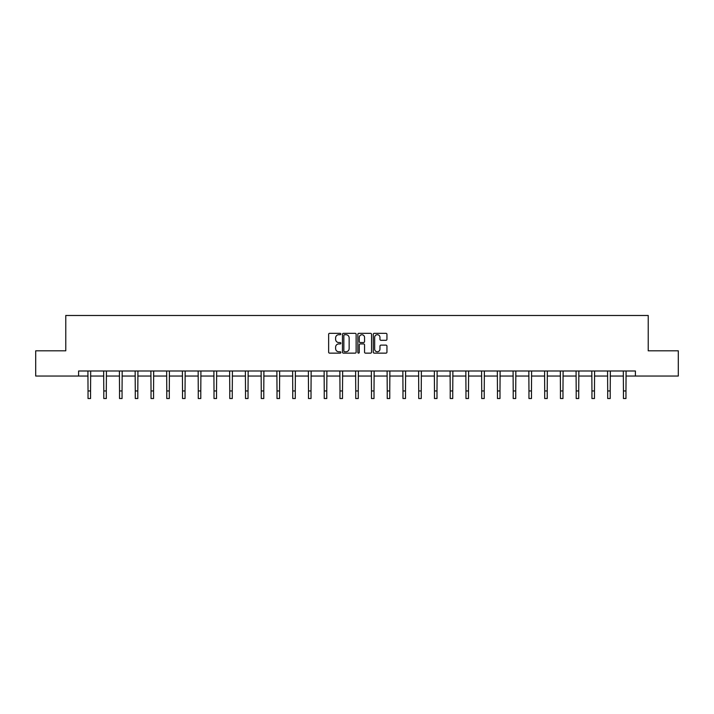<?xml version="1.0" encoding="UTF-8"?>
<svg xmlns="http://www.w3.org/2000/svg" width="714" height="714" viewBox="0 0 714 714"><rect width="100%" height="100%" fill="white"/><g stroke="black" fill="none" stroke-linecap="round" stroke-linejoin="round"><path stroke-width="1.07" d="M340.846 334.018A0.696 0.696 0 0 0 340.159 333.331L329.627 333.331A0.991 0.991 0 0 0 328.636 334.322L328.636 352.154A0.991 0.991 0 0 0 329.627 353.144L340.159 353.144A0.696 0.696 0 0 0 340.846 352.448A0.696 0.696 0 0 0 340.159 351.761L338.793 351.761A3.168 3.168 0 0 1 335.625 348.584L335.625 347.102A3.168 3.168 0 0 1 338.793 343.934L340.159 343.934A0.696 0.696 0 0 0 340.846 343.238A0.696 0.696 0 0 0 340.159 342.541L338.793 342.541A3.168 3.168 0 0 1 335.625 339.373L335.625 337.883A3.168 3.168 0 0 1 338.793 334.714L340.159 334.714A0.696 0.696 0 0 0 340.846 334.018M385.953 340.31A0.991 0.991 0 0 0 386.943 339.32L386.943 334.322A0.991 0.991 0 0 0 385.953 333.331L374.261 333.331A0.991 0.991 0 0 0 373.27 334.322L373.27 352.154A0.991 0.991 0 0 0 374.261 353.144L385.953 353.144A0.991 0.991 0 0 0 386.943 352.154L386.943 346.111A0.991 0.991 0 0 0 385.953 345.121L380.955 345.121A0.991 0.991 0 0 0 379.964 346.111L379.964 349.11A2.651 2.651 0 0 1 377.313 351.761A2.651 2.651 0 0 1 374.663 349.11L374.663 337.365A2.651 2.651 0 0 1 377.313 334.714A2.651 2.651 0 0 1 379.964 337.365L379.964 339.32A0.991 0.991 0 0 0 380.955 340.31L385.953 340.31M78.602 376.046L35.7 376.046L35.7 350.806L65.777 350.806L65.777 315.481L648.223 315.481L648.223 350.806L678.3 350.806L678.3 376.046L635.398 376.046L635.398 370.994L78.602 370.994L78.602 376.046L88.036 376.046M356.134 334.322A0.991 0.991 0 0 0 355.144 333.331L343.452 333.331A0.991 0.991 0 0 0 342.461 334.322L342.461 352.154A0.991 0.991 0 0 0 343.452 353.144L355.144 353.144A0.991 0.991 0 0 0 356.134 352.154L356.134 334.322M358.856 333.331L370.548 333.331A0.991 0.991 0 0 1 371.539 334.322L371.539 352.154A0.991 0.991 0 0 1 370.548 353.144L365.55 353.144A0.991 0.991 0 0 1 364.551 352.154L364.551 344.924A0.991 0.991 0 0 0 363.56 343.934L360.249 343.934A0.991 0.991 0 0 0 359.258 344.924L359.258 352.448A0.696 0.696 0 0 1 358.562 353.144A0.696 0.696 0 0 1 357.866 352.448L357.866 334.322A0.991 0.991 0 0 1 358.856 333.331M90.562 376.046L103.789 376.046M106.306 376.046L119.533 376.046M122.058 376.046L135.276 376.046M137.802 376.046L151.029 376.046M153.555 376.046L166.773 376.046M169.298 376.046L182.525 376.046M185.042 376.046L198.269 376.046M200.795 376.046L214.013 376.046M216.538 376.046L229.765 376.046M232.282 376.046L245.509 376.046M248.035 376.046L261.253 376.046M263.778 376.046L277.005 376.046M279.531 376.046L292.749 376.046M295.275 376.046L308.502 376.046M311.018 376.046L324.245 376.046M326.771 376.046L339.989 376.046M342.515 376.046L355.742 376.046M358.258 376.046L371.485 376.046M374.011 376.046L387.229 376.046M389.755 376.046L402.982 376.046M405.498 376.046L418.725 376.046M421.251 376.046L434.469 376.046M436.995 376.046L450.222 376.046M452.747 376.046L465.965 376.046M468.491 376.046L481.718 376.046M484.235 376.046L497.462 376.046M499.987 376.046L513.205 376.046M515.731 376.046L528.958 376.046M531.475 376.046L544.702 376.046M547.227 376.046L560.445 376.046M562.971 376.046L576.198 376.046M578.724 376.046L591.942 376.046M594.467 376.046L607.694 376.046M610.211 376.046L623.438 376.046M625.964 376.046L635.398 376.046M344.541 334.714A0.696 0.696 0 0 0 343.845 335.41L343.845 351.065A0.696 0.696 0 0 0 344.541 351.761L345.978 351.761A3.168 3.168 0 0 0 349.146 348.584L349.146 337.883A3.168 3.168 0 0 0 345.978 334.714L344.541 334.714M364.551 337.419A2.651 2.651 0 0 0 361.909 334.768A2.651 2.651 0 0 0 359.258 337.419L359.258 341.551A0.991 0.991 0 0 0 360.249 342.541L363.56 342.541A0.991 0.991 0 0 0 364.551 341.551L364.551 337.419M87.911 370.994L88.036 390.951L90.562 390.951L90.687 370.994M88.036 390.951L88.036 398.519L90.562 398.519L90.562 390.951M103.655 370.994L103.789 390.951L106.306 390.951L106.44 370.994M103.789 390.951L103.789 398.519L106.306 398.519L106.306 390.951M119.408 370.994L119.533 390.951L122.058 390.951L122.183 370.994M119.533 390.951L119.533 398.519L122.058 398.519L122.058 390.951M135.151 370.994L135.276 390.951L137.802 390.951L137.927 370.994M135.276 390.951L135.276 398.519L137.802 398.519L137.802 390.951M150.895 370.994L151.029 390.951L153.555 390.951L153.68 370.994M151.029 390.951L151.029 398.519L153.555 398.519L153.555 390.951M166.648 370.994L166.773 390.951L169.298 390.951L169.423 370.994M166.773 390.951L166.773 398.519L169.298 398.519L169.298 390.951M182.391 370.994L182.525 390.951L185.042 390.951L185.176 370.994M182.525 390.951L182.525 398.519L185.042 398.519L185.042 390.951M198.144 370.994L198.269 390.951L200.795 390.951L200.92 370.994M198.269 390.951L198.269 398.519L200.795 398.519L200.795 390.951M213.888 370.994L214.013 390.951L216.538 390.951L216.663 370.994M214.013 390.951L214.013 398.519L216.538 398.519L216.538 390.951M229.631 370.994L229.765 390.951L232.282 390.951L232.416 370.994M229.765 390.951L229.765 398.519L232.282 398.519L232.282 390.951M245.384 370.994L245.509 390.951L248.035 390.951L248.16 370.994M245.509 390.951L245.509 398.519L248.035 398.519L248.035 390.951M261.128 370.994L261.253 390.951L263.778 390.951L263.903 370.994M261.253 390.951L261.253 398.519L263.778 398.519L263.778 390.951M276.871 370.994L277.005 390.951L279.531 390.951L279.656 370.994M277.005 390.951L277.005 398.519L279.531 398.519L279.531 390.951M292.624 370.994L292.749 390.951L295.275 390.951L295.4 370.994M292.749 390.951L292.749 398.519L295.275 398.519L295.275 390.951M308.368 370.994L308.502 390.951L311.018 390.951L311.152 370.994M308.502 390.951L308.502 398.519L311.018 398.519L311.018 390.951M324.12 370.994L324.245 390.951L326.771 390.951L326.896 370.994M324.245 390.951L324.245 398.519L326.771 398.519L326.771 390.951M339.864 370.994L339.989 390.951L342.515 390.951L342.64 370.994M339.989 390.951L339.989 398.519L342.515 398.519L342.515 390.951M355.608 370.994L355.742 390.951L358.258 390.951L358.392 370.994M355.742 390.951L355.742 398.519L358.258 398.519L358.258 390.951M371.36 370.994L371.485 390.951L374.011 390.951L374.136 370.994M371.485 390.951L371.485 398.519L374.011 398.519L374.011 390.951M387.104 370.994L387.229 390.951L389.755 390.951L389.88 370.994M387.229 390.951L387.229 398.519L389.755 398.519L389.755 390.951M402.848 370.994L402.982 390.951L405.498 390.951L405.632 370.994M402.982 390.951L402.982 398.519L405.498 398.519L405.498 390.951M418.6 370.994L418.725 390.951L421.251 390.951L421.376 370.994M418.725 390.951L418.725 398.519L421.251 398.519L421.251 390.951M434.344 370.994L434.469 390.951L436.995 390.951L437.129 370.994M434.469 390.951L434.469 398.519L436.995 398.519L436.995 390.951M450.097 370.994L450.222 390.951L452.747 390.951L452.872 370.994M450.222 390.951L450.222 398.519L452.747 398.519L452.747 390.951M465.84 370.994L465.965 390.951L468.491 390.951L468.616 370.994M465.965 390.951L465.965 398.519L468.491 398.519L468.491 390.951M481.584 370.994L481.718 390.951L484.235 390.951L484.369 370.994M481.718 390.951L481.718 398.519L484.235 398.519L484.235 390.951M497.337 370.994L497.462 390.951L499.987 390.951L500.112 370.994M497.462 390.951L497.462 398.519L499.987 398.519L499.987 390.951M513.08 370.994L513.205 390.951L515.731 390.951L515.856 370.994M513.205 390.951L513.205 398.519L515.731 398.519L515.731 390.951M528.824 370.994L528.958 390.951L531.475 390.951L531.609 370.994M528.958 390.951L528.958 398.519L531.475 398.519L531.475 390.951M544.577 370.994L544.702 390.951L547.227 390.951L547.352 370.994M544.702 390.951L544.702 398.519L547.227 398.519L547.227 390.951M560.32 370.994L560.445 390.951L562.971 390.951L563.105 370.994M560.445 390.951L560.445 398.519L562.971 398.519L562.971 390.951M576.073 370.994L576.198 390.951L578.724 390.951L578.849 370.994M576.198 390.951L576.198 398.519L578.724 398.519L578.724 390.951M591.817 370.994L591.942 390.951L594.467 390.951L594.592 370.994M591.942 390.951L591.942 398.519L594.467 398.519L594.467 390.951M607.56 370.994L607.694 390.951L610.211 390.951L610.345 370.994M607.694 390.951L607.694 398.519L610.211 398.519L610.211 390.951M623.313 370.994L623.438 390.951L625.964 390.951L626.089 370.994M623.438 390.951L623.438 398.519L625.964 398.519L625.964 390.951"/></g></svg>
